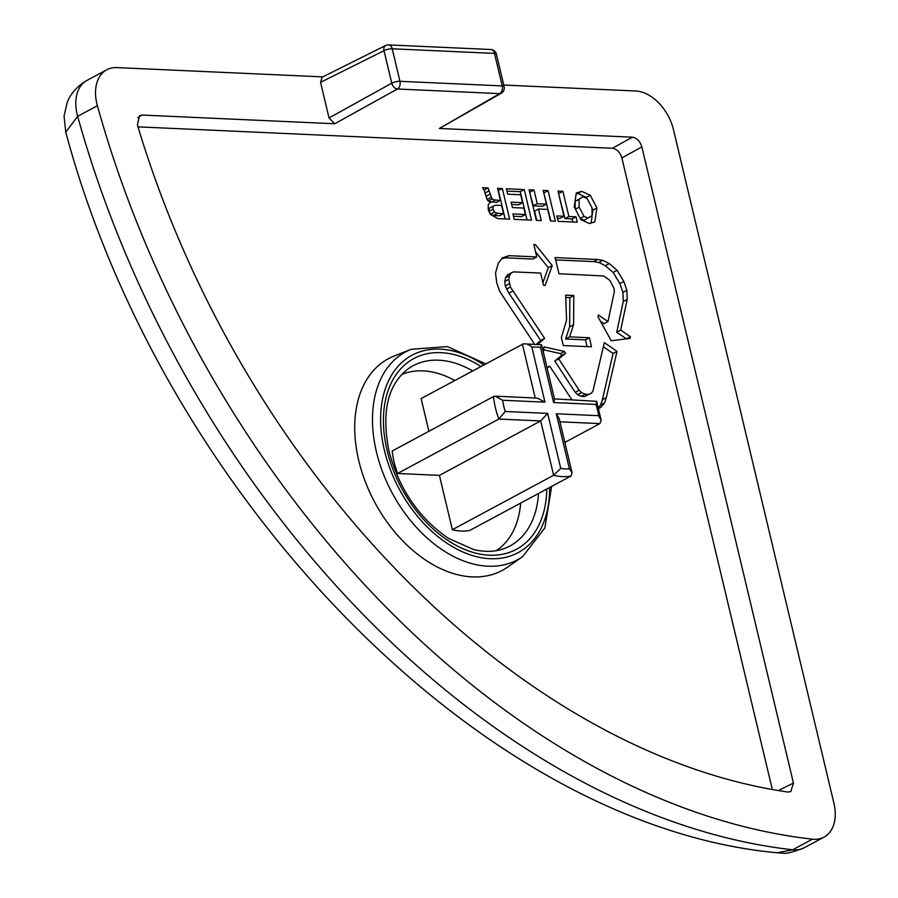 <?xml version="1.0" encoding="UTF-8"?>
<svg xmlns="http://www.w3.org/2000/svg" width="898" height="898" viewBox="0 0 898 898"><rect width="100%" height="100%" fill="white"/><g stroke="black" fill="none" stroke-linecap="round" stroke-linejoin="round"><path stroke-width="1.35" d="M563.966 216.25L556.839 215.924L558.129 221.335L577.291 222.199L576 216.8L568.883 216.474L562.889 191.308L557.972 191.083L563.966 216.25L560.015 218.371L557.4 218.259M566.559 320.137L561.373 337.648L563.259 345.55L591.445 346.819L589.458 337.76L569.557 336.862L573.575 324.762L573.811 295.509L565.695 295.139L566.559 320.137M598.854 408.41L600.784 407.434L604.567 402.865L606.352 397.533L617.016 351.376L604.354 342.609L592.927 391.146L591.456 393.088L588.482 394.435L585.182 394.188L581.578 392.583L579.109 390.181L558.736 358.863L565.594 353.318L564.382 351.466L543.975 346.853L543.402 352.386M547.163 368.202L549.699 366.159L571.835 399.655M597.507 259.5L555.087 257.558L558.983 273.722L603.759 275.989L609.787 280.288L614.052 288.46L614.311 291.76L607.98 321.506L598.349 314.996L597.978 316.769L611.212 340.735L630.026 338.434L630.396 336.671L620.675 330.094L627.197 299.416L626.894 290.245L623.818 281.444L617.072 270.298L609.282 263.608L602.861 260.341L597.507 259.5L593.567 261.621L555.649 259.892M594.869 221.873L596.878 207.966L590.267 195.259L581.724 191.353L576.258 193.025L574.237 206.944L580.86 219.651L589.402 223.546L594.869 221.873M502.352 188.58L497.537 188.356L500.388 200.321L495.292 200.097L491.969 198.941L488.085 187.929L482.641 187.682L482.832 188.501L484.123 190.095L487.165 199.839L490.162 202.521L488.254 204.722L488.254 209.638L490.364 214.319L497.728 218.607L509.637 219.146L502.352 188.58L498.087 190.679M514.195 219.359L531.526 220.133L524.241 189.568L506.36 188.76L507.651 194.17L520.705 194.754L522.591 202.679L511.108 202.151L512.399 207.561L523.882 208.078L525.409 214.51L512.915 213.948L514.195 219.359M537.251 203.711L533.984 190.006L529.068 189.781L536.342 220.358L541.269 220.571L538.508 208.998L547.69 209.414L550.452 220.987L555.379 221.211L548.094 190.645L543.167 190.421L546.433 204.127L537.251 203.711L533.3 205.833L529.618 192.105M538.351 343.855L544.648 338.355L510.412 287.023L508.739 279.3L509.514 275.708L511.355 272.824L513.589 271.87L540.63 273.082L543.548 285.339L545.153 285.407L552.225 265.561L535.433 244.638L533.839 244.57L536.779 256.94L508.897 255.683L502.375 257.872L498.345 263.136L495.516 273.026L496.83 283.229L499.58 291.188L534.007 343.283M394.188 356.012A120.197 80.113 61.7 0 0 374.825 502.453A120.197 80.113 61.7 0 0 507.639 567.109L522.658 556.603A118.042 78.676 -118.3 0 1 376.464 452.02A118.042 78.676 -118.3 0 1 411.239 349.288L394.188 356.012M772.336 789.544L621.865 157.947C620.069 152.278 616.915 149.057 612.425 148.26L138 126.854M812.432 839.181A40.062 26.704 61.7 0 0 824.005 837.127L804.271 847.734A40.062 26.704 61.7 0 1 792.698 849.789L812.432 839.181A801.297 534.086 -118.3 0 1 97.388 105.728L77.655 116.336A801.297 534.086 61.7 0 0 792.698 849.789L777.096 852.786C481.35 825.408 163.571 496.819 65.756 132.141L77.655 116.336A40.062 26.704 61.7 0 1 87.05 80.371L106.783 69.763A40.062 26.704 61.7 0 0 97.388 105.728M106.783 69.763A40.062 26.704 61.7 0 1 116.819 67.597L322.764 76.88M503.756 85.052L635.694 91.001A40.062 26.704 61.7 0 1 673.489 129.772L833.905 803.138A40.062 26.704 61.7 0 1 824.005 837.127M501.297 93.235A6.005 6.005 0 0 0 504.137 86.646A6.005 1.661 -13.4 0 0 502.24 85.916A6.005 4.164 92.6 0 1 499.692 93.617A6.005 4.052 -120 0 0 501.297 93.235L439.358 128.47L499.692 93.617L397.421 89.003A6.005 3.906 -119 0 1 391.752 83.188L384.007 50.67A6.005 3.962 -116.5 0 1 385.579 45.529L322.113 77.206L320.564 82.347L329.038 117.941L391.752 83.188A6.005 1.661 -13.4 0 1 399.958 81.303L502.24 85.916L494.495 53.397L392.213 48.784L399.958 81.303A6.005 4.164 92.6 0 1 397.421 89.003L334.707 123.756L142.187 115.067L137.686 117.66M612.425 148.26L632.417 137.181L439.358 128.47M632.417 137.181C636.907 137.978 640.061 141.21 641.857 146.879L621.865 157.947M778.319 790.577L793.428 783.067L641.857 146.879M793.428 783.067L790.812 791.621L787.86 792.047A751.211 500.702 61.7 0 1 137.405 124.844L139.56 115.685L142.187 115.067M334.707 123.756L329.038 117.941M496.291 550.676A100.161 66.766 61.7 0 0 520.638 503.093M454.747 380.494A100.161 66.766 61.7 0 0 401.631 374.545M556.3 413.787L559.128 418.412L572.127 472.988L570.96 476.041L469.676 530.482A71.133 47.414 61.7 0 1 452.356 529.697L553.639 475.267L560.745 468.408A65.127 43.407 61.7 0 0 569.411 468.801L556.3 413.787L598.697 415.695A65.127 43.407 61.7 0 0 596.014 404.459L553.617 402.551L540.517 347.526L541.595 344.798L523.444 343.788L421.117 398.577L428.907 431.276M554.47 398.869L596.665 401.327L601.211 420.511L599.875 423.609L564.853 442.433M540.517 347.526A65.127 43.407 61.7 0 0 531.852 347.133L544.963 402.158L502.566 400.239L495.37 396.198L493.485 396.568L392.202 451.009A71.133 47.414 61.7 0 0 397.556 473.482L439.414 475.379L452.356 529.697M502.566 400.239A65.127 43.407 61.7 0 0 505.237 411.486L498.839 419.052L397.556 473.482M505.237 411.486L547.634 413.394L540.697 420.938L439.414 475.379M541.595 344.798L554.594 399.374L553.617 402.551M531.852 347.133C528.877 344.293 525.723 343.294 522.4 344.136L535.23 397.994M596.665 401.327L596.014 404.459M544.963 402.158L537.285 398.095L495.37 396.198M601.211 420.511L598.697 415.695M572.127 472.988L569.411 468.801M536.779 256.94L532.84 259.062L504.957 257.805L501.555 258.95M504.957 257.805L508.897 255.683M534.029 245.401L535.433 244.638M542.92 282.713L548.285 267.683L535.567 251.833M548.285 267.683L552.225 265.561M537.071 343.642L540.708 340.477L508.93 293.163L505.271 285.912L504.788 281.422L505.563 277.83L507.415 274.945L511.355 272.824M505.563 277.83L509.514 275.708M504.788 281.422L508.739 279.3M505.271 285.912L509.222 283.79M506.461 289.145L510.412 287.023M508.93 293.163L512.881 291.053M540.708 340.477L544.648 338.355M546.433 204.127L542.493 206.248L533.3 205.833M550.878 221.009L543.728 192.744M544.143 192.767L548.094 190.645M536.768 220.369L534.557 211.12L538.508 208.998M530.033 192.127L533.984 190.006M525.409 214.51L521.469 216.631L513.465 216.272M522.591 202.679L518.64 204.8L511.658 204.475M527.025 219.931L520.29 191.689L506.91 191.083M520.29 191.689L524.241 189.568M505.136 218.944L498.412 190.702M487.434 200.086L484.101 190.05M484.134 190.05L488.085 187.929M485.223 192.879L489.163 190.758M486.132 196.247L490.084 194.125M487.053 199.457L491.004 197.336M488.332 200.894L491.969 198.941M500.388 200.321L496.437 202.443L488.849 201.343M491.352 202.218L495.292 200.097M493.047 206.282L489.096 208.403L489.073 211.333L490.6 214.263L493.473 215.498L499.614 215.767L503.554 213.657L501.612 205.474L495.831 205.215L493.047 206.282L493.024 209.212L494.551 212.141L497.425 213.376L503.554 213.657M490.6 214.263L494.551 212.141M493.473 215.498L497.425 213.376M489.073 211.333L493.024 209.212M586.865 198.424L586.315 197.38L577.784 193.474L576.112 193.99M577.784 193.474L581.724 191.353M586.315 197.38L590.267 195.259M591.064 223.041L592.938 210.087L591.973 208.224M592.938 210.087L596.878 207.966M580.321 218.607L584.16 220.257L592.085 215.587L591.962 207.741L587.124 198.537L583.015 196.763L579.042 199.311L579.165 207.169L584.003 216.373L588.111 218.135M583.015 196.763L575.09 201.433L575.214 208.796M580.209 218.405L584.003 216.373M575.405 209.178L579.165 207.169M575.09 201.433L579.042 199.311M626.434 338.872L616.724 332.215L623.246 301.537L622.943 292.366L619.867 283.566L613.132 272.42L605.331 265.729L598.91 262.463L593.567 261.621M598.91 262.463L602.861 260.341M605.331 265.729L609.282 263.608M613.132 272.42L617.072 270.298M619.867 283.566L623.818 281.444M622.943 292.366L626.894 290.245M623.246 301.537L627.197 299.416M616.724 332.215L620.675 330.094M626.456 338.793L630.396 336.671M607.98 321.506L604.04 323.628L600.414 321.181M598.584 407.445L600.627 404.987L602.412 399.655L606.352 397.533M600.627 404.987L604.567 402.865M547.017 367.596L549.699 366.159M591.456 393.088L584.531 396.557L581.242 396.31L577.627 394.693L575.158 392.303L554.784 360.985L561.643 355.44L560.442 353.588L543.672 349.793M560.442 353.588L564.382 351.466M561.643 355.44L565.594 353.318M554.784 360.985L558.736 358.863M575.158 392.303L579.109 390.181M577.627 394.693L581.578 392.583M581.242 396.31L585.182 394.188M584.531 396.557L588.482 394.435M602.412 399.655L613.076 353.486L603.389 346.796M613.076 353.486L617.016 351.376M586.989 346.617L585.507 339.882L565.605 338.984L569.624 326.883L569.86 297.631L565.774 297.44M569.86 297.631L573.811 295.509M569.624 326.883L573.575 324.762M565.605 338.984L569.557 336.862M585.507 339.882L589.458 337.76M572.789 221.997L572.06 218.91L564.943 218.596L558.522 193.407M558.949 193.429L562.889 191.308M564.943 218.596L568.883 216.474M572.06 218.91L576 216.8M385.579 45.529A6.005 6.005 0 0 1 388.531 44.9A6.005 4.164 92.6 0 1 392.213 48.784A6.005 1.661 -13.4 0 0 384.007 50.67L320.564 82.347M483.753 364.914A112.059 74.691 61.7 0 0 384.389 450.28A112.059 74.691 61.7 0 0 478.106 557.063A112.059 74.691 61.7 0 0 549.632 487.502M546.792 489.04A108.299 72.188 -118.3 0 1 476.546 553.348A108.299 72.188 -118.3 0 1 387.094 450.403A108.299 72.188 -118.3 0 1 480.901 366.44M472.617 370.896A102.316 68.192 61.7 0 0 408.545 368.539C387.79 384.243 381.268 411.778 388.991 451.133C399.183 489.242 419.097 518.37 448.753 538.531L473.661 549.542C485.391 552.337 495.876 551.9 505.114 548.229A102.316 68.192 61.7 0 0 538.497 493.485M547.634 413.394L560.745 468.408M599.875 423.609L559.937 421.802M570.96 476.041A71.133 47.414 -118.3 0 1 553.639 475.267L540.697 420.938L498.839 419.052A71.133 47.414 -118.3 0 1 493.485 396.568M388.531 44.9L490.813 49.513A6.005 4.164 92.6 0 1 494.495 53.397A6.005 1.661 -13.4 0 1 496.392 54.127L504.137 86.646M65.756 132.152L64.061 116.078L67.215 102.439C69.023 97.556 74.096 87.824 87.05 80.371M804.271 847.734C792.485 852.348 785.222 854.144 782.472 853.1L777.096 852.786M496.392 54.127A6.005 6.005 0 0 0 490.813 49.513M411.239 349.288L447.429 346.594L485.751 363.836M551.641 486.424L544.873 527.912L522.658 556.603"/></g></svg>
